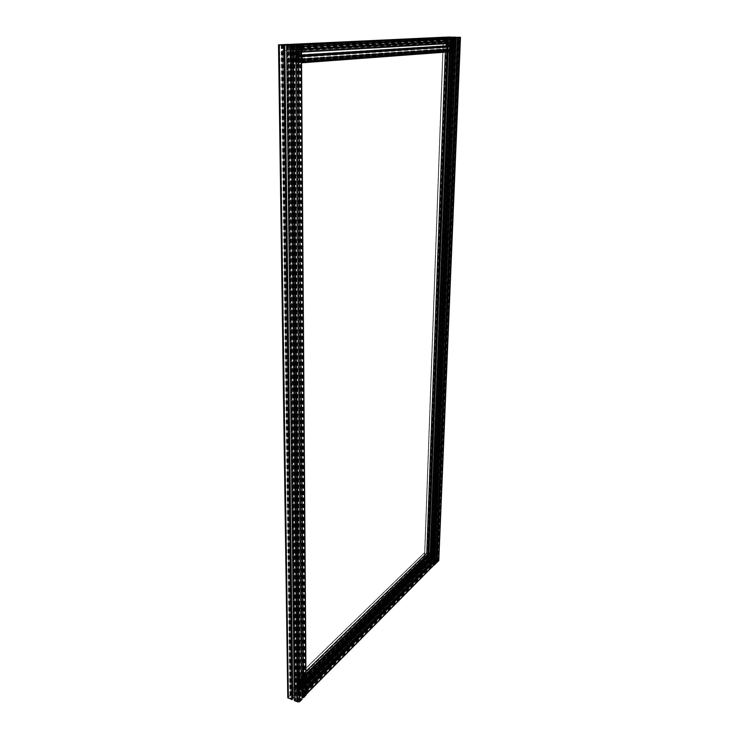 <?xml version="1.0" encoding="UTF-8"?>
<svg xmlns="http://www.w3.org/2000/svg" width="739" height="739" viewBox="0 0 739 739"><rect width="100%" height="100%" fill="white"/><g stroke="black" fill="none" stroke-linecap="round" stroke-linejoin="round"><path stroke-width="0.55" stroke-dasharray="3.69 2.77" d="M302.353 683.658L304.135 684.905L303.193 683.002L302.353 683.658M426.763 560.411L426.948 559.959C428.084 559.756 428.537 560.217 428.297 561.363L426.763 560.411M304.283 684.277L303.286 683.048C302.473 684.36 302.805 684.767 304.283 684.277M426.819 560.485C428.546 558.508 428.361 563.432 426.819 560.485M445.922 44.442L446.91 43.296L447.973 44.516L446.993 45.661L445.922 44.442M296.967 53.393L298.297 54.963C299.775 53.845 299.692 52.839 298.066 51.942L296.967 53.393M447.797 44.516C445.709 47.924 445.968 40.968 447.797 44.516M297.198 53.393C299.563 57.938 299.489 49.07 297.198 53.393M291.803 62.233L294.565 62.261L291.803 62.233M294.362 62.261L291.757 62.196L294.362 62.261M294.307 56.192L291.683 56.127L294.307 56.192M292.681 55.102L293.531 55.102L291.683 56.127L291.683 54.982L292.441 55.48L294.528 55L294.011 55.388L291.905 54.483L291.683 54.982M293.531 62.196L292.191 62.242L294.159 62.242L293.531 62.196L293.512 59.97L294.085 59.998L293.799 62.298M294.131 60.016L294.159 62.242M293.771 60.062L292.792 60.062L292.81 62.288M292.792 60.062L292.173 60.007L292.191 62.242M292.173 60.007L293.512 59.97M292.533 59.961L292.552 62.187M291.489 52.478L291.517 55.185C290.316 54.233 290.307 53.328 291.489 52.478L291.415 44.839M291.48 55.074C290.399 54.206 290.39 53.374 291.462 52.598M293.688 55.305L291.868 55.028L293.688 55.305C292.256 54.067 292.293 52.986 293.808 52.063L295.249 53.771L294.205 55.333M293.143 54.557L293.124 53.217L291.794 52.183L290.713 53.106L290.723 54.446L292.053 55.471L293.143 54.557L299.313 688.924L297.475 688.027L297.337 688.526L297.429 694.411L299.378 695.159L302.944 694.577L303.498 694.013L301.087 693.745L430.772 563.58L430.865 561.123L431.447 561.224L431.715 554.222L432.398 554.019L431.724 553.178L427.973 553.105L428.5 553.289L447.936 37.31M296.302 53.716L295.009 55.434C293.087 54.372 292.995 53.18 294.741 51.869L296.302 53.716M295.979 53.467L294.501 51.878L293.143 53.864L294.778 55.453L295.988 54.002M293.143 53.864L293.143 53.347M295.849 53.735L294.639 55.351C292.829 54.353 292.746 53.236 294.381 51.998L295.849 53.735M295.554 53.735L294.501 55.129L293.217 53.624L294.279 52.229L295.554 53.735M292.866 53.651L293.919 52.247L295.194 53.753L294.15 55.157L292.866 53.651M290.723 54.446L297.364 688.185M290.723 44.793L297.484 691.704L296.764 692.415L297.429 694.411M296.764 692.415L289.827 44.617M290.621 44.783L290.713 53.106M291.517 55.185L298.066 694.919L295.868 693.311L291.85 697.311L295.545 697.44L295.231 696.424L298.066 694.919M291.027 44.857L297.752 695.233M292.515 61.974L296.062 62.067L295.452 62.122L295.332 49.43L295.951 49.393L293.337 49.273L292.385 49.301L292.515 61.974L291.591 61.947L298.048 692.582L298.519 692.101L297.484 691.704M295.988 54.159L296.062 62.067L290.63 62.15L296.755 62.353L295.323 62.261L296.025 62.076L295.812 49.254M295.332 49.43L296.071 49.476L296.182 62.168L296.912 62.215L290.51 62.021L291.591 61.947L291.462 49.273L292.385 49.301M295.286 49.282L290.445 49.171L295.776 49.254L295.286 49.282L295.397 62.242M291.415 44.82L291.462 49.273L290.316 49.31L296.736 49.513L296.071 49.476L296.025 44.903M296.635 49.365L296.792 62.344M290.935 53.744L291.96 52.136L293.632 53.873L292.228 55.499L290.935 53.744M295.351 62.252L300.985 682.439L301.651 682.771L296.182 62.168L295.452 62.122M291.979 62.187L294.593 62.252L291.979 62.187M292.247 44.848L292.284 49.19M450.79 50.871L448.702 50.852L451.27 50.871L451.649 41.024L450.901 41.005L450.513 50.843L449.035 50.862L451.972 50.973L446.901 50.788L448.148 50.852L448.49 40.821L447.271 40.756L452.351 40.913L447.307 40.756M448.776 50.797L450.864 50.88L448.767 50.825M448.952 46.104L451.049 46.16L448.952 46.104M450.291 45.338L449.645 45.328L450.291 45.338M449.598 50.889L449.663 49.171L449.155 49.07L449.21 50.834M449.1 49.134L449.035 50.862M449.275 49.107L450.005 49.107L449.94 50.834M450.005 49.107L450.568 49.144L450.494 50.871L447.705 50.779L448.074 40.941L450.901 41.005M450.568 49.144L449.663 49.171M450.393 49.171L450.328 50.899M448.998 44.857L449.598 45.624L451.086 45.134L450.531 45.559L448.998 44.857M450.661 45.282L430.939 556.495M450.762 43.287L450.688 45.19M449.691 45.587L450.901 45.282L449.072 45.227L449.691 45.587C450.956 44.571 450.882 43.73 449.478 43.056L448.416 44.285L449.257 45.569M449.681 44.737L449.728 43.703L450.67 42.982L451.741 43.777L451.695 44.811L450.762 45.522L449.681 44.737L449.414 51.813M447.751 44.312L449.007 45.744C450.513 44.719 450.485 43.786 448.906 42.973L447.751 44.312M447.954 44.1L449.053 42.964L450.337 44.192L449.146 45.735L447.945 44.516M448.046 44.303L449.22 45.642C450.633 44.682 450.605 43.813 449.127 43.047L448.046 44.303M448.268 44.303L449.284 45.467L450.227 44.377L449.21 43.213L448.268 44.303M450.439 44.368L449.423 43.204L448.481 44.294L449.497 45.458L450.439 44.368M431.761 557.271L431.631 558.148L430.052 557.52L430.08 556.79L431.761 557.271L451.695 44.811M430.772 563.58L432.509 564.023L431.558 562.545L431.733 558.01M432.509 564.023L453.183 37.486M451.741 43.777L451.982 37.477M430.08 556.79L430.237 552.698M450.744 43.195L450.966 37.31M430.92 561.945L430.264 561.344L432.343 560.522L430.578 559.229L427.983 561.806L430.92 561.945L451.196 37.301M430.717 562.139L430.874 557.982M451.788 37.467L451.649 41.024L452.453 41.024L447.206 40.857L446.799 50.686L450.827 50.954M452.351 40.913L452.074 50.871L451.27 50.871L431.715 554.222L431.086 554.111L430.865 561.123M451.972 50.973L446.799 50.686L447.289 40.756L446.938 50.788M451.621 44.312L450.568 42.964L449.367 44.229L450.661 45.559L451.621 44.312M447.945 44.552L447.797 50.88L448.074 43.638M450.956 40.904L451.095 37.412M448.074 51.915L448.619 37.532M429.082 553.4L428.5 553.289L428.241 560.282L428.814 560.513L429.026 553.529M431.41 553.335L430.643 552.864L431.142 553.031L430.606 553.779L431.41 553.335L429.553 553.28M429.738 553.031L431.41 553.354M431.188 556.929L430.015 556.236L429.424 556.67L431.188 556.929M430.643 553.049L431.123 553.391L430.615 553.622M430.08 553.557L430.033 554.795L430.671 554.869L431.123 553.391M430.671 554.869L430.717 553.631M431.077 554.629L430.883 553.077M430.837 554.315L430.227 553.576M430.2 554.241L430.033 554.795M429.793 554.481L429.839 553.243M431.151 557.816L429.396 557.4L431.151 557.816M430.948 556.541L430.902 557.899M429.719 557.492L430.791 556.643L430.902 557.612L429.147 557.677C428.888 558.915 429.368 559.414 430.588 559.183L430.08 557.603M430.375 559.22L428.583 558.102C428.297 559.441 428.823 559.986 430.163 559.737L430.375 559.22M430.523 559.201L428.602 559.017L428.546 558.305L430.532 558.906M428.629 556.227L428.454 560.864M430.504 559.007L428.823 557.963C428.555 559.211 429.054 559.728 430.301 559.497L430.504 559.007M430.44 558.906L428.989 558L430.44 558.906M428.999 558.25L430.449 559.146L428.999 558.25M431.558 562.545L429.876 562.056L430.052 557.52M430.819 561.104L428.528 560.929L430.32 561.483L431.992 561.381C431.622 559.95 430.227 559.534 427.807 560.144L428.703 560.43M430.458 554.416L431.086 554.111M429.082 553.372L428.075 553.012L429.11 552.707M430.652 552.763L432.287 554.222L430.56 554.324M429.876 562.056L426.93 562.85L428.14 562.813L427.752 560.042C429.886 559.405 431.345 559.728 432.13 561.021L431.447 561.224L431.345 563.755M432.287 554.222L432.056 561.344M429.784 557.308L431.493 558.314L430.024 556.781L429.784 557.308M428.01 553.049L427.826 560.19M428.14 562.813L428.712 562.979L428.814 560.513M295.194 44.894L295.24 49.319M431.142 553.991L450.568 50.936M298.334 681.506L299.369 680.998L301.41 681.764L301.133 682.559L302.122 683.002C298.925 683.935 297.309 683.316 297.254 681.164L298.436 681.552L297.217 681.182L297.032 682.06C297.983 683.723 299.701 684.074 302.196 683.141L301.651 682.771L301.724 691.02L301.059 690.836L301.087 693.745M301.059 690.836L300.985 682.439M301.918 691.593L301.9 689.524L303.868 693.053L301.918 691.593L430.255 563.035L431.909 564.143L430.32 561.28L430.255 563.035M301.845 682.605L302.51 682.854L302.51 682.134L303.784 682.614L303.794 683.473L301.651 684.822L299.701 684.083L297.752 681.432L297.743 680.342L299.461 681.709L299.526 688.619L301.9 689.524L301.845 682.605L430.551 555.395L430.32 561.28L428.269 560.67L428.426 556.421M305.955 677.229L301.835 681.293L296.422 62.63L449.903 51.776M445.719 50.474L446.799 50.52L446.827 49.652L447.52 49.679L447.834 41.421L450.069 41.754L452.416 39.241L452.453 38.216L451.123 38.169L451.086 39.038L450.393 39.01L449.977 49.781L296.404 60.635L296.284 46.779L297.115 46.816L297.096 45.689L298.685 45.753L298.704 47.084L296.043 50.307L293.365 49.855L293.466 60.487L292.644 60.441L292.653 61.559L291.369 61.494L291.351 59.822L445.765 49.18L445.719 50.474L291.369 61.494M450.393 39.01L296.284 46.779M299.498 683.215C298.131 683.169 297.808 682.762 298.547 682.005L299.664 681.885L299.498 683.215M298.251 682.199L299.674 681.894L300.367 682.448L299.507 683.261L298.076 682.688L298.251 682.199L300.367 682.42L300.191 682.91L298.076 682.66L298.251 682.18M298.297 686.152L298.824 687.205L300.403 686.402L298.297 686.152M299.794 682.171L299.424 683.021L298.445 682.43L299.794 682.171L299.803 683.63L298.464 683.889L298.445 682.43M299.036 683.52L299.018 682.06M298.464 683.889L298.648 682.91M298.658 684.369L299.434 684.48L299.424 683.021M299.434 684.48L299.803 683.63M300.006 684.111L299.997 682.651M298.307 687.196L300.413 687.15L300.237 687.926L298.307 687.196M298.011 689.995C297.05 689.053 297.041 688.462 298.002 688.249M297.983 689.949L297.974 688.351M300.145 686.439L299.812 687.741L298.565 687.686L299.785 686.291L300.995 687.639L300.81 688.36L298.879 686.993L299.72 686.272M297.374 689.053L299.212 689.949L299.313 688.924M299.535 686.217L299.757 685.616C301.263 685.45 301.891 686.143 301.632 687.695C300.616 688.064 299.914 687.575 299.535 686.217L301.253 687.399L300.459 688.027L299.258 686.476L299.877 686.337L300.791 688.166L299.258 686.476M299.304 686.633L301.604 687.575L301.512 686.67L299.563 685.801L299.304 686.291M299.313 686.531L299.517 685.968C300.93 685.82 301.521 686.466 301.281 687.917L300.579 688.083L299.313 686.531M293.041 44.885L293.124 53.217M297.503 44.913L302.944 694.577M299.323 689.792L299.378 695.159M298.436 681.552L298.759 689.783L299.517 689.265L301.549 690.032L301.133 690.688M301.059 682.439L301.475 681.792L299.415 681.025L298.676 681.543L298.953 689.838L297.337 689.579L299.119 691.861L302.196 691.427L301.207 690.983L301.494 690.18L299.461 689.404L298.953 689.838M301.752 693.995L301.724 691.02L302.325 691.288L299.083 691.843L297.115 690.309L297.244 689.469L298.427 689.921M297.411 681.173L297.447 689.552M299.72 689.117L299.461 689.736C298.39 690.198 297.752 689.718 297.54 688.286L297.688 687.778L299.72 689.117M299.415 681.025L299.489 685.894M292.413 62.104L298.602 681.543M298.685 689.93L298.713 692.831L298.048 692.582M428.712 562.979L298.713 692.831M447.437 51.961L447.464 51.24L293.485 62.482L299.452 680.397L305.928 674.042M299.461 681.709L305.937 675.335M428.204 562.434L428.269 560.67L426.532 561.825L426.505 562.555L428.204 562.434L299.544 690.688L298.889 690.429L298.889 691.15L297.623 690.669L297.614 689.81L299.526 688.619L299.544 690.688M293.337 46.649L293.365 49.855L290.935 46.76L290.917 45.43L292.496 45.495L292.505 46.622L293.337 46.649L447.926 38.927L447.234 38.899L447.261 38.031L445.94 37.985L445.903 39.019L290.935 46.76M445.903 39.019L447.834 41.421L447.926 38.927M447.52 49.679L293.466 60.487M443.067 51.056L288.247 62.224L295.194 678.799L424.842 552.624L443.492 37.569L443.003 51.056L288.182 62.215L287.979 44.885L288.247 62.224M448.093 41.569L428.675 555.996L291.6 691.159L283.462 50.612L448.093 41.569L446.966 41.532L427.724 555.719L428.675 555.996M427.724 555.719L290.501 690.743L291.6 691.159M290.501 690.743L282.104 50.557L283.462 50.612M282.104 50.557L446.966 41.532M288.053 44.663L288.108 50.003L290.898 50.123L288.145 49.559L288.099 46.123L288.921 45.042L290.556 45.107L290.87 47.296L290.843 44.534M293.411 54.862L294.722 56.589L291.332 57.716L291.24 48.358L293.494 50.64L294.667 50.695L293.392 52.303L293.411 54.862M291.351 59.822L293.697 56.986L296.108 57.097L298.805 60.543L298.815 61.864L297.235 61.78L297.226 60.672L296.404 60.635M296.367 56.497L295.914 55.915L296.662 55L299.748 58.935L298.99 59.85L296.367 56.497M296.33 52.063L295.868 51.481L298.898 47.804L299.674 48.792L296.644 52.46L296.33 52.063M452.388 50.991L453.654 51.037L454.374 50.197L454.42 48.829L453.118 48.774L452.388 50.991L299.341 62.196L299.323 60.275L300.847 59.397L300.459 55.739L300.468 56.774L301.373 56.811L301.383 58.778L300.32 58.723L297.614 55.277L297.586 52.275L300.773 49.079L299.221 47.407L299.212 45.458L301.42 45.208M301.54 61.753L300.875 62.27L300.847 59.397L301.521 59.434M301.549 62.649L299.341 62.196M301.494 55.785L300.819 55.758L300.422 51.037L300.431 52.072L301.475 52.118M447.76 43.324L448.887 42.058L447.908 42.031L446.097 40.257L445.829 47.536L448.721 46.64L447.686 45.31L447.76 43.324M450.273 42.243L449.875 42.668L450.485 43.425L453.164 40.571L452.554 39.804L450.273 42.243M450.411 45.402L449.746 46.114L452.185 49.162L452.85 48.451L450.411 45.402L296.662 55M449.977 49.781L450.67 49.809L450.642 50.677L451.963 50.732L452 49.707L449.866 47.037L447.843 46.954L445.765 49.18M454.208 37.578L454.097 40.276L454.762 40.303L454.189 38.031L452.896 37.985L452.841 39.49L454.097 40.276L453.986 43.121L454.531 40.802L453.635 40.765L300.246 49.051M455.048 43.158L453.977 43.222M453.875 45.975L453.838 46.769L453.57 45.966M451.575 46.086L453.783 48.303L453.654 51.49L449.922 51.342M453.783 48.303L454.291 46.788L453.783 48.303M445.913 37.292L445.829 39.435L445.654 37.735L444.278 37.689L443.548 38.53L443.455 41.199L445.746 41.633L443.409 41.55L443.566 37.264M444.111 37.236L443.502 37.264M301.447 48.451L300.773 48.423L300.745 45.532L301.429 46.123M300.773 49.079L301.318 49.097L301.327 51.074L300.791 51.056L300.773 49.079M446.799 50.52L292.653 61.559M448.721 46.64L294.722 56.589M447.732 46.603L293.549 56.534M446.827 47.573L292.524 57.771M445.829 47.536L291.332 57.716M446.097 40.257L291.24 48.358M446.495 40.266L291.711 48.377M447.908 42.031L293.494 50.64M448.887 42.058L294.667 50.695M448.869 42.631L294.667 51.416M448.739 46.077L294.713 55.859M291.231 47.758L290.87 47.296L291.231 47.758L446.116 39.795M446.107 39.98L291.231 47.998M445.811 39.971L290.87 47.98M445.756 41.292L290.889 49.679M443.455 41.199L288.145 49.559M445.654 37.735L290.556 45.107M445.599 39.149L290.575 46.926M443.409 41.55L288.108 50.003M445.746 41.633L290.898 50.123M305.909 671.372L297.447 679.649L291.027 62.362L445.395 51.148L445.358 52.118M447.464 51.24L445.395 51.148M291.027 62.362L293.485 62.482M452.85 48.451L299.748 58.935M452.185 49.162L298.99 59.85M449.746 46.114L295.914 55.915M452.453 49.485L301.651 60.108M301.53 60.118L299.323 60.275M453.118 48.774L300.08 59.36M454.42 48.829L301.641 59.434M452 49.707L298.805 60.543M451.963 50.732L298.815 61.864M450.642 50.677L297.235 61.78M450.67 49.809L297.226 60.672M446.827 49.652L292.644 60.441M447.843 46.954L293.697 56.986M449.866 47.037L296.108 57.097M454.531 40.802L301.318 49.097M454.467 42.335L301.327 51.074M453.718 42.308L300.422 51.037M453.681 43.111L300.431 52.072M301.494 55.674L300.459 55.739M453.543 46.76L300.468 56.774M454.291 46.788L301.373 56.811M454.236 48.321L301.383 58.778M453.34 48.284L300.32 58.723M301.494 55.028L297.614 55.277M453.635 40.765L451.28 43.379M451.289 43.278L297.586 52.275M449.875 42.668L295.868 51.481M452.554 39.804L298.898 47.804M453.164 40.571L299.674 48.792M450.485 43.425L296.644 52.46M454.762 40.303L301.567 48.46M453.45 40.257L301.567 48.312M301.447 48.312L299.997 48.395M452.841 39.49L301.558 47.287M301.438 47.296L299.221 47.407M452.896 37.985L299.212 45.458M445.94 37.985L290.917 45.43M447.261 38.031L292.496 45.495M447.234 38.899L292.505 46.622M451.086 39.038L297.115 46.816M451.123 38.169L297.096 45.689M452.453 38.216L298.685 45.753M452.416 39.241L298.704 47.084M450.069 41.754L296.043 50.307M448.046 41.68L293.632 50.197M296.422 62.63L301.004 62.852M281.42 44.728L290.076 695.565L292.33 696.434L297.568 691.224L297.835 689.108L297.337 690.762L296.071 690.272L295.341 689.275L295.314 687.058L297.531 687.612L295.286 686.762L295.267 690.041L295.138 678.781L424.592 552.652L424.445 562.185L424.842 552.624M297.568 691.224L295.267 690.337L294.972 689.219L295.194 678.799M301.835 681.293L305.447 682.66L306.001 683.612M297.447 679.649L299.452 680.397M299.498 685.376L299.517 687.03L300.57 688.508L299.618 688.148L297.835 688.877L297.771 682.808L300.533 684.683L299.498 685.376M306.011 685.118L304.219 683.834L304.209 682.568L305.447 683.039L305.484 687.288L306.029 687.492M302.131 686.374L301.503 685.524L303.951 684L304.579 684.85L302.131 686.374L430.643 558.582L432.86 557.114L432.352 556.43L430.135 557.908L430.643 558.582M304.015 691.796L301.53 688.406L302.14 688.027L304.625 691.418L432.648 562.702L430.588 559.986L430.043 560.356L432.093 563.063M306.066 693.736L304.292 693.422L304.283 692.166L306.057 692.231M295.267 690.337L287.794 697.505M306.075 694.808L305.53 694.263L434.052 564.91M306.038 689.875L305.493 689.663L305.53 694.263L306.075 694.318M292.016 44.626L298.519 692.101M290.233 44.839L297.115 694.558M289.882 44.83L296.829 693.681M288.69 44.83L295.868 693.311M283.61 44.903L291.85 697.311M284.09 44.922L292.238 697.459M287.055 44.94L294.602 697.071M288.238 44.987L295.545 697.44M288.626 44.968L295.859 697.126M291.591 697.57L292.136 696.628L289.91 695.759L288.284 697.616L289.937 698.494L291.591 697.57L283.286 44.922M283.416 44.913L291.693 697.468M283.055 44.913L291.406 697.348M283.979 44.857L292.136 696.628M281.217 44.959L289.91 695.759M281.208 44.959L289.937 698.494M282.206 44.913L290.723 697.708M284.229 44.839L292.33 696.434M298.935 696.249L303.008 695.575L302.796 694.937L298.722 695.602L292.487 44.959M297.586 44.996L303.008 695.575M297.318 44.987L302.796 694.937M292.228 44.903L298.722 695.602M304.052 694.041L303.452 695.501L304.717 695.981L305.586 694.863L304.052 694.041L298.898 45.024M297.872 44.94L303.239 694.863M298.14 44.996L303.452 695.501M299.711 45.061L304.717 695.981M298.205 44.876L303.498 694.013M296.616 44.903L302.223 693.524M292.866 45.273L299.277 699.999L300.136 700.332L300.976 699.482L300.246 699.196L300.681 698.761L302.002 699.26M293.937 45.31L300.136 700.332M295 45.264L300.976 699.482M294.094 45.31L300.246 699.196M294.639 45.199L300.681 698.761M302.242 697.182L304.237 696.184L302.233 696.046M297.152 45.079L302.676 696.748M303.378 695.852L298.039 45.116L303.406 697.025M299.11 45.07L304.237 696.184M301.974 696.083L299.803 696.443L298.528 697.727L299.277 699.999M293.568 45.301L299.803 696.443M291.951 45.07L298.528 697.727M295.969 695.852L295.785 696.36C296.755 697.228 297.54 697.145 298.131 696.101L295.969 695.852M296.829 697.505L297.678 700.092L298.704 699.916L297.854 697.33L296.829 697.505L289.845 45.024M290.87 45.245L297.678 700.092M292.154 45.255L298.704 699.916M291.12 45.245L297.854 697.33M300.071 700.692L297.771 700.369L296.949 701.209L299.313 701.459L300.071 700.692L293.845 45.338M292.274 45.393L298.796 700.202M290.981 45.365L297.771 700.369M289.937 45.319L296.949 701.209M282.464 44.996L290.935 697.902L290.362 698.466L292.792 698.743M281.735 44.968L290.362 698.466M283.333 45.033L291.646 698.965M283.942 45.005L292.127 698.484M294.316 700.535L295.184 699.667L296.653 700.905L297.226 700.332L296.478 698.059L294.279 697.348M287.748 45.162L295.184 699.667M288.579 45.245L295.849 699.925M287.97 45.227L295.369 700.406M289.577 45.291L296.653 700.905M290.288 45.255L297.226 700.332M289.392 45.282L296.478 698.059M286.963 45.199L294.528 697.311M292.783 697.598L290.935 697.902M305.189 687.178L305.512 691.602L302.907 688.462L302.888 686.522L305.041 685.173L305.189 687.178L433.313 559.053M453.626 37.236L433.082 558.619L428.703 557.899L424.435 562.444L424.602 559.386L426.551 559.959L424.611 559.645L424.546 561.529L426.246 562.647L426.486 561.511L426.431 563.026L429.839 559.645L427.899 559.081L424.491 562.24L426.431 563.026M428.371 557.917L429.313 557.261L426.957 555.848L426.763 561.012L429.183 560.513L428.315 559.321L428.371 557.917L299.517 685.349M428.361 556.485L430.283 557.298L432.232 556.005L432.26 555.266L430.551 555.395M304.209 682.568L432.629 555.201L433.959 558.666L434.005 557.576L433.257 557.363L431.308 558.656L431.253 560.31L432.232 561.603M433.719 555.192L433.636 557.114L434.199 557.271L433.701 555.516L432.629 555.201M434.44 559.377L433.562 559.127L433.516 560.31M433.479 561.141L433.202 561.64L433.23 561.067M304.893 691.787L432.315 563.358L432.269 564.42L433.839 565.132M305.087 691.445L433.045 562.684L433.784 564.614L433.959 563.312L432.869 562.998M433.414 562.795L433.46 561.714L433.414 562.795M305.983 682.115L305.447 682.66L305.992 683.021M297.743 680.342L427.031 553.751L426.994 554.684L297.752 681.432M298.787 680.73L427.936 554.019L427.031 553.751M300.533 684.683L429.313 557.261M299.581 684.323L428.491 557.021M298.732 683.169L427.789 556.097M297.771 682.808L426.957 555.848M297.835 688.877L426.763 561.012M298.214 689.025L427.096 561.113M299.618 688.148L428.361 560.273M300.57 688.508L429.183 560.513M300.561 688.037L429.202 560.107M300.533 685.155L429.294 557.659M426.745 561.344L297.835 689.265M297.835 689.108L426.754 561.215M297.549 688.997L426.505 561.141M297.54 687.907L426.542 560.208M295.314 687.058L424.611 559.645M297.337 690.762L426.246 562.647M297.327 689.589L426.283 561.649M295.286 686.762L424.602 559.386M297.531 687.612L426.551 559.959M304.579 684.85L432.86 557.114M303.951 684L432.352 556.43M301.503 685.524L430.135 557.908M304.219 683.834L432.592 556.273M304.837 684.683L433.1 556.957M306.103 685.155L434.199 557.271M303.794 683.473L432.232 556.005M303.784 682.614L432.26 555.266M302.51 682.134L431.151 554.952M302.51 682.854L431.123 555.571M428.491 554.804L427.936 554.019M298.796 681.46L427.909 554.629M299.701 684.083L428.602 556.8M426.994 554.684L427.687 555.589M301.651 684.822L430.283 557.298M305.946 691.769L433.793 562.906M305.937 690.494L433.839 561.825M305.207 690.217L433.202 561.64M305.207 689.552L306.038 688.72M305.179 686.503L433.331 558.481M305.909 686.78L433.959 558.666M305.9 685.506L434.005 557.576M305.041 685.173L433.257 557.363M302.888 686.522L431.308 558.656M302.907 688.462L431.253 560.31M432.435 561.871L433.045 562.684M301.53 688.406L430.043 560.356M304.625 691.418L432.648 562.702M302.14 688.027L430.588 559.986M306.158 692.267L433.959 563.312M304.283 692.166L432.315 563.358M304.292 693.422L432.269 564.42M297.614 689.81L426.532 561.825M297.623 690.669L426.505 562.555M298.889 691.15L427.604 562.878M298.889 690.429L427.622 562.259M302.593 691.843L430.828 563.201M302.593 692.563L430.809 563.82M303.868 693.053L431.909 564.143M303.868 692.203L431.936 563.423M301.688 689.228L430.144 561.04M299.738 688.48L428.463 560.55M438.68 560.384L435.123 559.211L456.083 37.181M433.082 558.619L432.527 559.164L430.809 558.739L431.752 560.19L433.423 560.679L436.186 560.31L434.569 559.765L435.123 559.211M436.213 562.046L437.47 561.354L436.731 561.141L433.959 561.511L433.137 562.333L434.089 563.811L434.837 564.023L435.031 563.007L436.158 563.34M295.323 690.365L290.076 695.565M430.671 559.127L431.013 558.222L429.922 557.899L428.047 558.961L430.671 559.127L450.79 37.089M437.978 560.254L436.472 560.495L437.821 561.224L438.375 560.578L459.529 37.375M433.239 561.381L436.398 560.956L432.971 560.966L453.94 37.301M432.5 561.612L430.708 561.354L432.5 561.612M434.347 564.744L434.828 564.254L433.747 563.94L432.417 564.578L434.347 564.744L455.409 37.569M431.752 562.185L432.832 563.866L433.627 563.755L432.546 562.083L431.752 562.185L452.203 37.329M447.03 37.301L427.401 562.388M426.93 562.85L446.495 37.283M427.835 563.118L447.575 37.319M429.895 561.899L449.986 37.273M428.814 562.046L448.702 37.264M427.983 561.806L447.705 37.227M430.578 559.229L450.67 37.218M430.902 559.321L451.067 37.209M431.521 560.282L451.852 37.218M432.343 560.522L452.831 37.218M432.139 560.716L452.601 37.227M430.735 559.063L450.864 37.079M430.421 559.053L450.485 37.079M429.959 559.525L449.959 37.098M428.047 558.961L447.658 37.024M431.013 558.222L451.15 37.024M430.514 558.712L450.578 37.079M427.899 559.081L447.474 37.218M429.839 559.645L449.811 37.107L429.922 557.899M432.546 562.083L453.136 37.43M433.627 563.755L454.503 37.486M432.832 563.866L453.57 37.477M432.417 564.578L453.099 37.523M432.952 564.042L453.709 37.541M433.747 563.94L454.651 37.569M434.828 564.254L455.963 37.541M432.139 564.384L452.767 37.504M431.04 564.06L451.437 37.458M449.728 43.703L449.959 37.467M436.731 561.141L458.088 37.403M437.47 561.354L458.974 37.384M436.934 561.899L458.365 37.412M436.315 561.714L457.607 37.384M436.028 562L457.284 37.495M435.031 563.007L456.139 37.458M434.744 563.294L455.815 37.523M435.373 563.478L456.573 37.495M434.837 564.023L455.954 37.523M434.089 563.811L455.067 37.495M433.137 562.333L453.866 37.366M433.959 561.511L454.799 37.467M432.971 560.966L453.607 37.264M436.13 560.541L457.339 37.329M436.398 560.956L457.681 37.329M437.821 561.224L459.39 37.375M436.74 560.91L458.088 37.338M436.472 560.495L457.746 37.301M436.998 559.968L458.346 37.347M430.809 558.739L450.938 37.061M431.17 558.379L451.344 37.107M432.269 558.693L452.665 37.089M431.955 558.998L452.305 37.19M432.527 559.164L452.998 37.218M434.569 559.765L455.455 37.264M435.151 559.931L456.139 37.273M435.447 559.626L456.49 37.273M436.546 559.95L457.81 37.264M436.186 560.31L457.404 37.283M433.423 560.679L454.125 37.255M431.752 560.19L452.111 37.181M295.886 52.857L295.914 49.393M295.896 62.196L295.896 54.594M293.263 49.144L293.374 52.746M292.626 49.171L292.746 62.113M290.889 62.048L290.75 49.116M293.143 49.144L293.272 62.076M290.76 62.048L290.621 49.116M293.392 62.076L293.383 54.474M447.843 50.889L448.019 44.987M450.328 40.913L450.171 43.721M450.725 40.894L450.337 50.945M451.843 50.991L452.231 40.941M450.411 40.913L450.023 50.973M451.935 50.991L452.323 40.941M449.94 50.973L450.125 45.061M430.357 559.534L430.32 561.483M430.671 554.324L430.467 561.418M430.588 554.333L430.394 558.573M428.565 560.966L428.602 559.017M428.999 553.566L428.814 560.652M430.939 554.056L430.661 561.197M432.204 554.241L431.927 561.391M428.491 560.91L428.638 556.208M428.093 553.049L427.752 560.134M428.638 558.065L428.712 556.144M299.498 687.021L299.461 689.404M299.286 681.016L299.369 689.422M301.494 690.18L301.521 687.787M301.013 682.236L301.096 690.651M302.112 682.938L302.186 691.362M301.512 690.235L301.438 681.829M302.122 683.002L302.196 691.427M297.254 681.164L297.337 689.579M301.41 681.764L301.512 686.67M443.16 38.41L287.637 45.966M287.822 61.753L442.716 50.695M443.548 38.53L288.099 46.123M444.333 37.689L288.986 45.042M454.374 50.197L301.66 61.198M453.58 51.037L300.764 62.27M454.097 38.022L300.634 45.522M454.818 38.927L301.549 46.686M424.796 552.606L443.003 51.056M288.182 62.215L295.138 678.781M305.447 682.66L300.875 62.852M278.788 44.811L287.988 697.145M294.787 690.42L287.379 44.414M279.333 44.876L288.422 697.237M279.619 44.894L288.663 697.995M300.644 45.014L305.456 695.233M300.33 45.033L305.198 694.475M291.378 45.375L298.103 701.653M292.893 45.384L299.313 701.459M425.064 562.619L295.988 690.614M294.972 689.219L424.223 561.511M424.537 552.781L294.852 678.956M295.341 689.275L424.546 561.529M296.071 690.272L425.147 562.324M306.094 684.009L434.236 556.291M305.364 683.002L433.627 555.497M305.438 693.856L306.066 693.228M306.158 693.127L433.266 564.716M306.158 693.413L433.913 564.291M449.931 36.968L430.006 557.723M428.703 557.899L448.397 36.959M438.218 560.116L459.806 37.301M443.345 37.273L424.315 562.24M428.989 558.028L448.739 37.061M433.414 564.873L454.3 37.56M438.301 560.744L459.935 37.356M304.135 684.905L428.297 561.363M302.547 683.15L426.948 559.959M446.91 43.296L298.066 51.942M446.993 45.661L298.297 54.963M294.528 55L294.538 56.155L293.531 55.102M294.085 59.998L293.143 59.416L292.228 59.961M291.794 52.183L293.808 52.063M294.362 55.092L293.087 53.762L291.868 55.028M295.979 53.3L295.951 49.393M290.445 49.171L290.473 62.002M294.639 55.351L294.011 55.388M294.381 51.998L291.96 52.136M451.086 45.134L451.049 46.16L450.31 45.338M448.841 46.114L449.645 45.328M449.155 49.07L450.541 49.116M448.85 46.123L448.887 45.097M450.67 42.982L449.478 43.056M449.072 45.227L450.014 44.294L450.901 45.282M447.963 44.054L448.185 40.839M449.127 43.047L450.568 42.964M431.077 557.012L430.551 557.363M431.28 556.707L431.253 557.437M429.424 556.67L428.823 557.963M430.19 556.643L429.147 557.677M431.631 558.148L430.588 559.183M430.902 557.612L429.636 557.455M432.13 561.021L432.398 554.019M427.715 560.088L427.973 553.105M430.301 559.497L431.493 558.314M299.932 687.085L299.471 687.362M298.113 686.642L298.122 687.39M300.403 686.402L300.413 687.15M299.083 686.439L297.475 688.027M299.212 689.949L300.81 688.36M299.812 687.741L298.796 687.76M297.115 690.309L297.032 682.06M302.325 691.288L302.251 683.039M299.517 685.968L298.658 686.827M301.281 687.917L299.461 689.736M301.595 687.03L301.549 681.875M301.623 690.115L301.604 687.575M288.921 45.042L444.278 37.689M453.654 51.037L300.856 62.27M295.231 696.424L287.85 44.977M288.284 697.616L279.148 44.857M305.586 694.863L300.81 44.996M288.543 44.903L295.785 696.36M291.471 44.95L298.131 696.101M294.907 678.808L424.592 552.652M306.029 693.782L433.784 564.614M424.288 562.314L443.317 37.273M450.393 37.292L430.264 561.344M432.601 561.381L453.173 37.292M450.929 37.246L430.708 561.354M460.009 37.347L438.375 560.578"/><path stroke-width="1.11" d="M451.982 37.477L292.247 44.848M291.415 44.839L283.61 44.903L291.415 44.839M430.237 552.698L449.414 51.813M451.196 37.301L447.705 37.227L451.196 37.301M430.56 554.324L428.731 553.834L448.074 51.915M430.153 552.883L429.553 553.308L430.606 553.788L430.153 552.883M430.615 553.622L429.839 553.243L430.643 553.049M430.227 553.576L430.246 553.003M429.11 552.707L430.652 552.763M428.731 553.834L430.458 554.416M449.903 51.776L430.588 554.287L305.955 677.229M448.619 37.532L451.991 37.356M292.247 44.682L448.628 37.329M305.928 674.042L428.528 553.687L447.437 51.961M305.937 675.335L428.491 554.804L428.426 556.421M301.521 59.434L301.54 61.753M301.494 55.674L454.928 46.012L302.085 55.813L302.122 61.355L301.549 62.649M302.085 55.813L301.494 55.785M301.475 52.118L455.048 43.158L455.215 38.834L454.208 37.578L298.242 45.171L303.553 697.69L306.075 694.808L301.42 45.005M453.764 51.49L301.549 62.815L453.764 51.49L454.762 50.317L454.928 46.012M443.566 37.264L444.111 37.236M301.42 45.208L302.02 46.566L302.057 52.146M301.429 46.123L301.447 48.451M451.28 43.379L451.575 46.086M451.196 45.615L301.494 55.028M443.566 37.209L453.626 37.236M430.588 554.287L433.719 555.192L305.983 682.115M445.358 52.118L426.8 553.188L428.528 553.687M287.794 697.505L291.923 699.611L283.674 45.088L278.538 44.848L288.053 44.423M297.937 701.939L299.637 701.662L302.002 699.26L296.284 45.264L286.649 45.208L294.316 700.535L297.937 701.939L291.166 45.402M433.839 565.132L436.158 563.34L457.506 37.504L454.208 37.578M457.506 37.504L453.866 37.366L458.974 37.384L457.293 37.403L458.651 37.449L437.155 562.324L438.68 560.384M455.455 37.264L458.651 37.449M455.455 37.209L453.626 37.098M283.674 45.088L286.649 45.208M296.284 45.264L298.242 45.171M450.864 37.079L447.658 37.024L450.864 37.079M453.57 37.477L452.203 37.329L453.57 37.477M455.963 37.541L453.099 37.523L455.963 37.541M451.03 37.236L453.173 37.292L451.03 37.236M457.681 37.329L453.607 37.264L457.681 37.329M458.346 37.273L460.009 37.338L458.346 37.347M283.416 44.913L279.148 44.857L283.416 44.913M291.378 45.375L293.845 45.338L291.378 45.375M291.12 45.024L289.845 45.024L291.12 45.245M291.24 44.968L288.543 44.903L291.24 44.968M300.644 45.014L297.872 44.94L300.644 45.014M292.228 44.903L297.586 44.996L292.228 44.903M303.553 697.69L302.242 697.182L296.607 45.107M284.774 45.033L292.792 698.743L291.923 699.611M294.279 697.348L292.783 697.598M306.057 692.231L306.066 693.736M306.038 688.72L433.23 561.067L434.366 561.4L306.519 690.05L306.075 694.318M306.519 690.05L306.038 689.875M306.029 687.492L434.44 559.377L434.569 556.319L433.719 555.192L453.654 51.499M306.352 694.161L434.052 564.91L434.366 561.4M305.992 683.021L306.5 687.667M306.001 683.612L306.011 685.118M426.8 553.188L305.909 671.372M427.687 555.589L428.361 556.485M437.155 562.324L436.213 562.046M428.832 553.825L428.712 556.144M428.629 556.227L428.712 553.871L428.638 556.208M288.875 44.451L444.259 37.236M302.02 46.566L455.215 38.834M454.762 50.317L302.122 61.355M288.321 698.207L279.194 44.903M299.637 701.662L293.3 45.412M301.189 45.033L305.891 695.325M434.236 564.457L306.546 693.644M306.473 684.065L434.569 556.319M453.977 43.222L453.875 45.975M460.369 37.366L438.661 560.799M433.516 560.31L433.479 561.141M434.634 564.882L455.76 37.587M288.783 44.451L444.185 37.236M287.794 697.681L278.538 44.848M460.471 37.356L438.763 560.568"/></g></svg>
